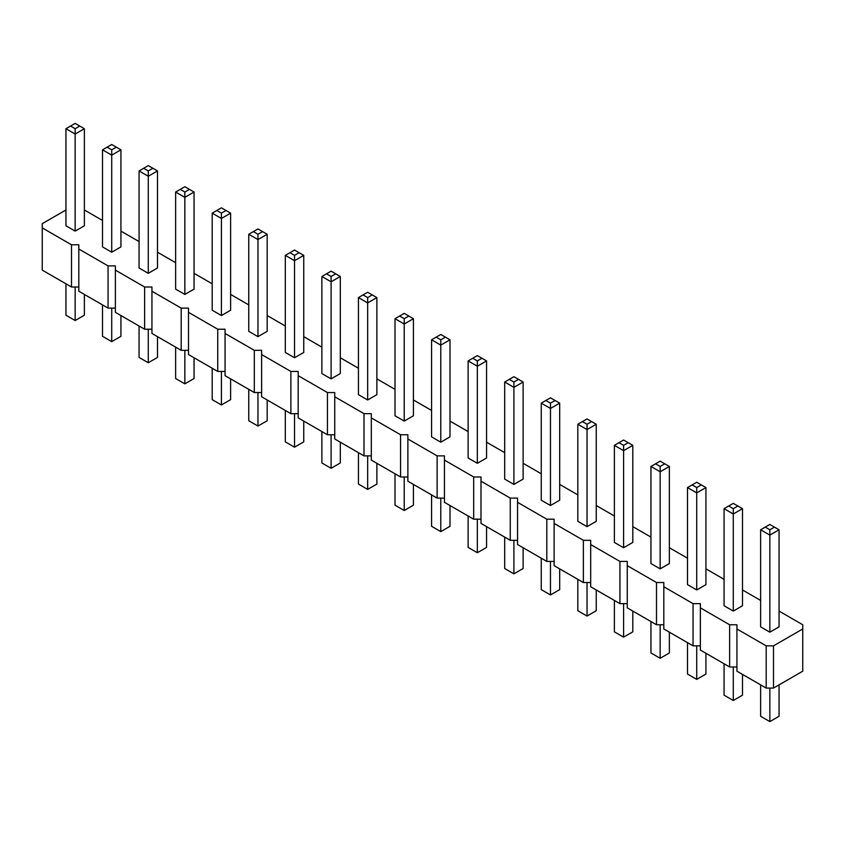 <?xml version="1.0" encoding="UTF-8"?>
<svg xmlns="http://www.w3.org/2000/svg" width="845" height="845" viewBox="0 0 845 845"><rect width="100%" height="100%" fill="white"/><g stroke="black" fill="none" stroke-linecap="round" stroke-linejoin="round"><path stroke-width="1.27" d="M65.942 209.993L42.25 223.671L42.25 227.896L71.498 244.786L78.817 244.786L78.817 249.011L108.065 265.89L115.374 265.89L115.374 270.115L144.622 287.004L151.942 287.004L151.942 291.229L181.189 308.108L188.498 308.108L188.498 312.333L217.746 329.223L225.066 329.223L225.066 333.448L254.313 350.326L261.623 350.326L261.623 354.551L290.87 371.441L298.19 371.441L298.19 375.666L327.438 392.545L334.747 392.545L334.747 396.77L364.005 413.659L371.314 413.659L371.314 417.884L400.562 434.763L407.871 434.763L407.871 438.988L437.129 455.877L444.438 455.877L444.438 460.102L473.686 476.981L480.995 476.981L480.995 481.206L510.253 498.096L517.562 498.096L517.562 502.321L546.81 519.2L554.13 519.2L554.13 523.425L583.377 540.314L590.687 540.314L590.687 544.539L619.934 561.418L627.254 561.418L627.254 565.643L656.502 582.532L663.811 582.532L663.811 586.757L693.058 603.636L700.378 603.636L700.378 607.861L729.626 624.751L736.935 624.751L736.935 671.194L766.183 688.073L773.502 688.073L802.75 671.194L802.75 624.751L779.058 611.072M773.502 688.073L773.502 645.855L802.75 628.976M42.25 227.896L42.25 270.115L71.498 287.004L78.817 287.004M78.817 249.011L78.817 291.229L108.065 308.108L115.374 308.108M115.374 270.115L115.374 312.333L144.622 329.223L151.942 329.223M151.942 291.229L151.942 333.448L181.189 350.326L188.498 350.326M188.498 312.333L188.498 354.551L217.746 371.441L225.066 371.441M225.066 333.448L225.066 375.666L254.313 392.545L261.623 392.545M261.623 354.551L261.623 396.77L290.87 413.659L298.19 413.659M298.19 375.666L298.19 417.884L327.438 434.763L334.747 434.763M334.747 396.77L334.747 438.988L364.005 455.877L371.314 455.877M371.314 417.884L371.314 460.102L400.562 476.981L407.871 476.981M407.871 438.988L407.871 481.206L437.129 498.096L444.438 498.096M444.438 460.102L444.438 502.321L473.686 519.2L480.995 519.2M480.995 481.206L480.995 523.425L510.253 540.314L517.562 540.314M517.562 502.321L517.562 544.539L546.81 561.418L554.13 561.418M554.13 523.425L554.13 565.643L583.377 582.532L590.687 582.532M590.687 544.539L590.687 586.757L619.934 603.636L627.254 603.636M627.254 565.643L627.254 607.861L656.502 624.751L663.811 624.751M663.811 586.757L663.811 628.976L693.058 645.855L700.378 645.855M700.378 607.861L700.378 650.08L729.626 666.969L736.935 666.969M760.627 600.436L742.491 589.958M724.07 579.321L705.934 568.854M687.503 558.218L669.367 547.74M650.946 537.103L632.81 526.636M614.378 515.999L596.243 505.521M577.822 494.885L559.686 484.417M541.254 473.781L523.118 463.303M504.697 452.666L486.562 442.199M468.13 431.563L449.994 421.085M431.573 410.448L413.427 399.981M395.006 389.344L376.87 378.866M358.438 368.23L340.303 357.762M321.882 347.126L303.746 336.648M285.314 326.012L267.178 315.544M248.757 304.908L230.622 294.43M212.19 283.793L194.054 273.326M175.633 262.689L157.497 252.211M139.066 241.575L120.93 231.107M102.509 220.471L84.373 209.993M736.935 628.976L766.183 645.855L773.502 645.855M513.908 484.417L513.908 387.348L504.697 382.024L504.697 479.094L513.908 484.417L523.118 479.094L523.118 382.024L513.908 387.348L513.908 382.024L518.513 379.363L523.118 382.024M468.13 360.921L468.13 457.99L477.34 463.303L486.562 457.99L486.562 360.921L477.34 366.234L477.34 360.921L472.735 358.259L468.13 360.921L477.34 366.234L477.34 463.303M431.573 339.806L431.573 436.876L440.784 442.199L449.994 436.876L449.994 339.806L440.784 345.13L440.784 339.806L436.178 337.144L431.573 339.806L440.784 345.13L440.784 442.199M331.092 378.866L340.303 373.553L340.303 276.484L331.092 281.797L331.092 276.484L326.487 273.822L321.882 276.484L331.092 281.797L331.092 378.866L321.882 373.553L321.882 276.484M358.438 297.588L358.438 394.657L367.659 399.981L376.87 394.657L376.87 297.588L367.659 302.911L367.659 297.588L363.054 294.926L358.438 297.588L367.659 302.911L367.659 399.981M395.006 318.702L395.006 415.772L404.216 421.085L413.427 415.772L413.427 318.702L404.216 324.015L404.216 318.702L399.611 316.041L395.006 318.702L404.216 324.015L404.216 421.085M148.276 273.326L148.276 176.256L139.066 170.933L139.066 268.002L148.276 273.326L157.497 268.002L157.497 170.933L148.276 176.256L148.276 170.933L152.892 168.271L157.497 170.933M175.633 192.047L175.633 289.117L184.844 294.43L194.054 289.117L194.054 192.047L184.844 197.36L184.844 192.047L180.238 189.386L175.633 192.047L184.844 197.36L184.844 294.43M221.411 315.544L230.622 310.221L230.622 213.151L221.411 218.475L221.411 213.151L216.795 210.489L212.19 213.151L221.411 218.475L221.411 315.544L212.19 310.221L212.19 213.151M285.314 255.37L285.314 352.439L294.535 357.762L303.746 352.439L303.746 255.37L294.535 260.693L294.535 255.37L289.93 252.708L285.314 255.37L294.535 260.693L294.535 357.762M257.968 336.648L257.968 239.579L248.757 234.266L248.757 331.335L257.968 336.648L267.178 331.335L267.178 234.266L257.968 239.579L257.968 234.266L262.573 231.604L267.178 234.266M102.509 149.829L102.509 246.898L111.72 252.211L120.93 246.898L120.93 149.829L111.72 155.142L111.72 149.829L107.114 147.167L102.509 149.829L111.72 155.142L111.72 252.211M65.942 128.715L65.942 225.784L75.152 231.107L84.373 225.784L84.373 128.715L75.152 134.038L75.152 128.715L70.547 126.053L65.942 128.715L75.152 134.038L75.152 231.107M550.465 505.521L550.465 408.452L541.254 403.139L541.254 500.208L550.465 505.521L559.686 500.208L559.686 403.139L550.465 408.452L550.465 403.139L555.07 400.477L559.686 403.139M687.503 487.576L687.503 584.645L696.724 589.958L705.934 584.645L705.934 487.576L696.724 492.888L696.724 487.576L692.108 484.914L687.503 487.576L696.724 492.888L696.724 589.958M660.156 568.854L669.367 563.53L669.367 466.461L660.156 471.785L660.156 466.461L655.551 463.799L650.946 466.461L660.156 471.785L660.156 568.854L650.946 563.53L650.946 466.461M587.032 526.636L596.243 521.312L596.243 424.243L587.032 429.566L587.032 424.243L582.427 421.581L577.822 424.243L587.032 429.566L587.032 526.636L577.822 521.312L577.822 424.243M614.378 445.357L614.378 542.427L623.589 547.74L632.81 542.427L632.81 445.357L623.589 450.67L623.589 445.357L618.984 442.695L614.378 445.357L623.589 450.67L623.589 547.74M769.848 632.176L769.848 535.107L760.627 529.794L760.627 626.863L769.848 632.176L779.058 626.863L779.058 529.794L769.848 535.107L769.848 529.794L774.453 527.132L779.058 529.794M724.07 508.679L724.07 605.749L733.28 611.072L742.491 605.749L742.491 508.679L733.28 514.003L733.28 508.679L728.675 506.018L724.07 508.679L733.28 514.003L733.28 611.072M766.183 688.073L766.183 645.855M729.626 666.969L729.626 624.751M693.058 645.855L693.058 603.636M656.502 624.751L656.502 582.532M619.934 603.636L619.934 561.418M583.377 582.532L583.377 540.314M546.81 561.418L546.81 519.2M510.253 540.314L510.253 498.096M473.686 519.2L473.686 476.981M437.129 498.096L437.129 455.877M400.562 476.981L400.562 434.763M364.005 455.877L364.005 413.659M327.438 434.763L327.438 392.545M290.87 413.659L290.87 371.441M254.313 392.545L254.313 350.326M217.746 371.441L217.746 329.223M181.189 350.326L181.189 308.108M144.622 329.223L144.622 287.004M108.065 308.108L108.065 265.89M71.498 287.004L71.498 244.786M523.118 547.74L523.118 568.516L513.908 573.839L513.908 540.314M513.908 573.839L504.697 568.516L504.697 537.103M486.562 526.636L486.562 547.412L477.34 552.725L468.13 547.412L468.13 515.999M477.34 552.725L477.34 519.2M449.994 505.521L449.994 526.298L440.784 531.621L431.573 526.298L431.573 494.885M440.784 531.621L440.784 498.096M340.303 442.199L340.303 462.975L331.092 468.288L321.882 462.975L321.882 431.563M331.092 468.288L331.092 434.763M376.87 463.303L376.87 484.079L367.659 489.403L358.438 484.079L358.438 452.666M367.659 489.403L367.659 455.877M413.427 484.417L413.427 505.194L404.216 510.507L395.006 505.194L395.006 473.781M404.216 510.507L404.216 476.981M157.497 336.648L157.497 357.424L148.276 362.748L148.276 329.223M148.276 362.748L139.066 357.424L139.066 326.012M194.054 357.762L194.054 378.539L184.844 383.852L175.633 378.539L175.633 347.126M184.844 383.852L184.844 350.326M230.622 378.866L230.622 399.643L221.411 404.966L212.19 399.643L212.19 368.23M221.411 404.966L221.411 371.441M303.746 421.085L303.746 441.861L294.535 447.185L285.314 441.861L285.314 410.448M294.535 447.185L294.535 413.659M267.178 399.981L267.178 420.757L257.968 426.07L257.968 392.545M257.968 426.07L248.757 420.757L248.757 389.344M120.93 315.544L120.93 336.321L111.72 341.633L102.509 336.321L102.509 304.908M111.72 341.633L111.72 308.108M84.373 294.43L84.373 315.206L75.152 320.53L65.942 315.206L65.942 283.793M75.152 320.53L75.152 287.004M559.686 568.854L559.686 589.63L550.465 594.943L550.465 561.418M550.465 594.943L541.254 589.63L541.254 558.218M705.934 653.291L705.934 674.067L696.724 679.38L687.503 674.067L687.503 642.654M696.724 679.38L696.724 645.855M669.367 632.176L669.367 652.953L660.156 658.276L650.946 652.953L650.946 621.54M660.156 658.276L660.156 624.751M596.243 589.958L596.243 610.734L587.032 616.058L577.822 610.734L577.822 579.321M587.032 616.058L587.032 582.532M632.81 611.072L632.81 631.849L623.589 637.162L614.378 631.849L614.378 600.436M623.589 637.162L623.589 603.636M779.058 684.872L779.058 716.285L769.848 721.598L769.848 688.073M769.848 721.598L760.627 716.285L760.627 684.872M742.491 674.394L742.491 695.171L733.28 700.494L724.07 695.171L724.07 663.758M733.28 700.494L733.28 666.969M504.697 382.024L513.908 376.712L518.513 379.363M509.303 379.363L513.908 382.024M486.562 360.921L481.946 358.259L477.34 360.921M472.735 358.259L477.34 355.597L481.946 358.259M449.994 339.806L445.389 337.144L440.784 339.806M436.178 337.144L440.784 334.493L445.389 337.144M340.303 276.484L331.092 271.161L326.487 273.822M335.697 273.822L331.092 276.484M376.87 297.588L372.265 294.926L367.659 297.588M363.054 294.926L367.659 292.275L372.265 294.926M413.427 318.702L408.822 316.041L404.216 318.702M399.611 316.041L404.216 313.379L408.822 316.041M139.066 170.933L148.276 165.62L152.892 168.271M143.671 168.271L148.276 170.933M194.054 192.047L189.449 189.386L184.844 192.047M180.238 189.386L184.844 186.724L189.449 189.386M230.622 213.151L221.411 207.838L216.795 210.489M226.016 210.489L221.411 213.151M303.746 255.37L299.141 252.708L294.535 255.37M289.93 252.708L294.535 250.057L299.141 252.708M248.757 234.266L257.968 228.942L262.573 231.604M253.363 231.604L257.968 234.266M120.93 149.829L116.325 147.167L111.72 149.829M107.114 147.167L111.72 144.506L116.325 147.167M84.373 128.715L79.757 126.053L75.152 128.715M70.547 126.053L75.152 123.402L79.757 126.053M541.254 403.139L550.465 397.815L555.07 400.477M545.859 400.477L550.465 403.139M705.934 487.576L701.329 484.914L696.724 487.576M692.108 484.914L696.724 482.252L701.329 484.914M669.367 466.461L660.156 461.148L655.551 463.799M664.761 463.799L660.156 466.461M596.243 424.243L587.032 418.93L582.427 421.581M591.637 421.581L587.032 424.243M632.81 445.357L628.205 442.695L623.589 445.357M618.984 442.695L623.589 440.034L628.205 442.695M760.627 529.794L769.848 524.47L774.453 527.132M765.243 527.132L769.848 529.794M742.491 508.679L737.886 506.018L733.28 508.679M728.675 506.018L733.28 503.366L737.886 506.018"/></g></svg>

